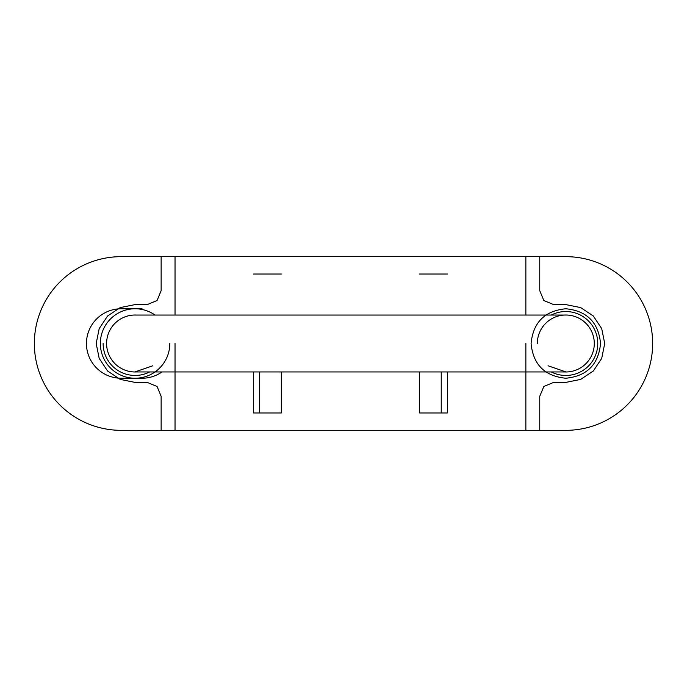 <?xml version="1.0" encoding="UTF-8"?>
<svg xmlns="http://www.w3.org/2000/svg" width="687" height="687" viewBox="0 0 687 687"><rect width="100%" height="100%" fill="white"/><g stroke="black" fill="none" stroke-linecap="round" stroke-linejoin="round"><path stroke-width="1.03" d="M525.864 343.5L525.864 430.337L175.03 430.337L175.03 343.5M175.03 315.05L175.03 256.663L525.864 256.663L525.864 315.05M161.136 430.337L161.136 396.296L157.065 386.472L147.241 382.401L135.081 382.401L120.216 379.404L107.576 371.006L99.186 358.374L96.18 343.5L99.186 328.626L107.576 315.994L120.216 307.596L135.081 304.599L147.241 304.599L157.065 300.528L161.136 290.704L161.136 256.663L539.759 256.663L539.759 290.704L543.829 300.528L553.653 304.599L565.813 304.599L580.678 307.596L593.319 315.994L601.709 328.626L604.715 343.5L601.709 358.374L593.319 371.006L580.678 379.404L565.813 382.401L553.653 382.401L543.829 386.472L539.759 396.296L539.759 430.337L161.136 430.337M136.43 371.95A28.485 28.485 0 0 1 128.744 315.728A28.485 28.485 0 0 1 136.43 315.05M135.081 371.985A28.485 28.485 0 0 1 109.422 355.857M548.054 365.767L566.011 371.95L134.884 371.95L152.84 365.767M564.465 315.05A28.485 28.485 0 0 1 572.151 371.272A28.485 28.485 0 0 1 564.465 371.95M537.328 343.5A28.485 28.485 0 0 1 572.151 315.728A28.485 28.485 0 0 1 591.473 355.857M572.151 371.272A28.485 28.485 0 0 1 565.813 371.985M149.637 371.95A31.954 31.954 0 0 1 103.127 343.5M551.257 315.05A31.954 31.954 0 0 1 597.767 343.5A31.954 31.954 0 0 1 551.257 371.95M34.35 343.5A86.837 86.837 0 0 0 121.187 430.337L565.813 430.337A86.837 86.837 0 0 0 652.65 343.5A86.837 86.837 0 0 0 565.813 256.663L121.187 256.663A86.837 86.837 0 0 0 34.35 343.5M600.55 343.5C598.489 322.401 586.904 310.825 565.813 308.764C544.714 310.825 533.138 322.401 531.077 343.5C533.138 364.599 544.714 376.175 565.813 378.236C586.904 376.175 598.489 364.599 600.55 343.5L600.55 343.5M161.96 371.95A34.736 34.736 0 0 1 142.029 378.236L121.187 378.236A34.736 34.736 0 0 1 86.45 343.5A34.736 34.736 0 0 1 121.187 308.764L142.029 308.764M281.327 371.95L281.327 412.973L253.537 412.973L253.537 371.95M281.327 274.027L253.537 274.027M259.66 371.95L259.66 412.973M447.357 371.95L447.357 412.973L419.568 412.973L419.568 371.95M447.357 274.027L419.568 274.027M441.234 371.95L441.234 412.973M155.013 315.05A34.736 34.736 0 0 0 104.999 326.136A34.736 34.736 0 0 0 126.09 377.051A34.736 34.736 0 0 0 169.818 343.5M566.011 315.05L134.884 315.05"/></g></svg>
